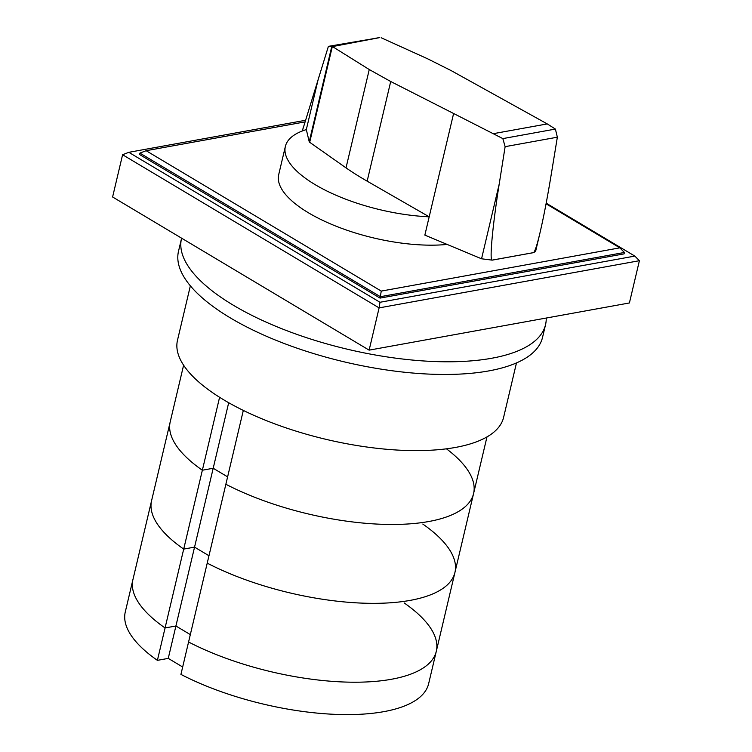 <?xml version="1.0" encoding="UTF-8"?>
<svg xmlns="http://www.w3.org/2000/svg" width="752" height="752" viewBox="0 0 752 752"><rect width="100%" height="100%" fill="white"/><g stroke="black" fill="none" stroke-linecap="round" stroke-linejoin="round"><path stroke-width="1.13" d="M182.67 666.996L168.251 658.385L175.912 625.993L165.064 627.958L175.912 625.993L190.322 634.603L175.912 625.993L194.552 547.127L208.971 555.737L194.552 547.127L228.693 402.715M422.803 524.05A155.861 57.885 -166.7 0 1 454.941 572.432A155.861 57.885 -166.7 0 1 362.605 603.142A155.861 57.885 -166.7 0 1 207.223 563.135L188.573 642.001A155.861 57.885 13.3 0 0 343.965 682.008A155.861 57.885 13.3 0 0 436.301 651.298A155.861 57.885 -166.7 0 1 343.965 682.008A155.861 57.885 -166.7 0 1 188.573 642.001L180.922 674.394A155.861 57.885 -166.7 0 0 336.304 714.4A155.861 57.885 -166.7 0 0 428.64 683.69L436.301 651.298A155.861 57.885 13.3 0 0 404.162 602.925M168.251 658.385L157.403 660.35L165.064 627.958A155.861 57.885 -166.7 0 1 132.925 579.585A155.861 57.885 13.3 0 0 165.064 627.958L183.704 549.092L194.552 547.127L183.704 549.092A155.861 57.885 -166.7 0 1 151.575 500.719L183.61 365.199M157.403 660.35A155.861 57.885 -166.7 0 1 125.274 611.978L151.575 500.719A155.861 57.885 -166.7 0 0 183.704 549.092L202.354 470.226L213.192 468.261L227.612 476.862L213.192 468.261L202.354 470.226L219.593 397.291M243.319 410.413L207.223 563.135A155.861 57.885 -166.7 0 0 362.605 603.142A155.861 57.885 -166.7 0 0 454.941 572.432L473.581 493.556A155.861 57.885 -166.7 0 1 381.255 524.266A155.861 57.885 -166.7 0 1 225.863 484.26A155.861 57.885 -166.7 0 0 381.255 524.266A155.861 57.885 -166.7 0 0 473.581 493.556L486.976 436.912M202.354 470.226A155.861 57.885 -166.7 0 1 170.215 421.844A155.861 57.885 -166.7 0 0 202.354 470.226M181.608 238.177A187.041 69.457 13.3 0 0 181.495 238.628A187.041 69.457 13.3 0 0 233.374 305.246A187.041 69.457 13.3 0 0 425.359 361.073A187.041 69.457 13.3 0 0 545.538 324.685A187.041 69.457 13.3 0 0 546.234 318.04M545.538 324.685L542.54 337.366A187.041 69.457 -166.7 0 1 422.361 373.744A187.041 69.457 -166.7 0 1 230.375 317.927A187.041 69.457 -166.7 0 1 178.497 251.309L181.495 238.628M516.483 362.915L503.605 417.379A167.555 62.228 -166.7 0 1 395.947 449.978A167.555 62.228 -166.7 0 1 223.964 399.97A167.555 62.228 -166.7 0 1 177.481 340.289L190.359 285.826M446.462 448.822A155.861 57.885 -166.7 0 1 473.581 493.556M540.011 232.735C536.975 245.472 534.775 252.108 533.412 252.644L492.231 260.107C489.27 261.574 492.532 225.995 499.196 184.118L505.128 146.659L502.844 138.603L555.39 129.071L557.354 137.193L551.272 174.238C547.428 197.56 543.668 217.065 540.011 232.735L535.584 251.459L533.403 252.672L492.222 260.136L481.553 258.791L424.852 235.122L429.185 216.811L367.155 181.166A227.743 84.581 -166.7 0 1 346.014 167.865L309.692 142.288A2.284 0.846 -166.7 0 1 309.232 141.771L306.318 129.598A107.16 39.79 13.3 0 0 285.365 146.452A107.16 39.79 13.3 0 0 315.088 184.616A107.16 39.79 13.3 0 0 429.185 216.811L453.606 113.496L390.711 81.507L369.26 69.541L332.497 46.586L328.398 46.361L302.52 130.284M447.149 244.428A107.16 39.79 -166.7 0 1 308.433 212.788A107.16 39.79 -166.7 0 1 278.71 174.614L285.365 146.452M309.232 141.771L331.801 46.323M502.844 138.603L453.606 113.496M328.398 46.361L379.685 37.609L332.497 46.586M379.309 37.6L331.726 46.229M381.179 37.76L427.879 58.919L451.087 70.566L547.249 123.911L493.914 133.574M302.436 130.933L303.235 127.577M547.249 123.911L555.39 129.071M624.404 252.465L624.075 253.875L380.061 298.102L381.264 291.09L146.123 150.701L139.91 153.117L380.399 296.702L624.404 252.465L619.855 247.84L381.264 291.09M546.065 203.783L619.855 247.84M146.123 150.701L304.974 121.899M380.061 298.102L139.581 154.527L139.91 153.117M639.397 260.709L634.838 256.084L379.986 302.276L379.111 307.888L639.397 260.709L629.405 302.962L369.129 350.141L112.603 196.986L122.595 154.733L128.808 152.318L305.472 120.292M546.187 203.153L634.838 256.084M379.986 302.276L128.808 152.318M122.595 154.733L379.111 307.888L369.129 350.141M306.318 129.598L318.735 77.061M309.692 142.288L332.328 46.539M346.014 167.865L369.26 69.541M367.155 181.166L390.711 81.507M481.553 258.791L499.196 184.118M557.354 137.193L505.128 146.659M436.301 651.298L454.941 572.432M302.342 130.97L302.671 129.56"/></g></svg>
